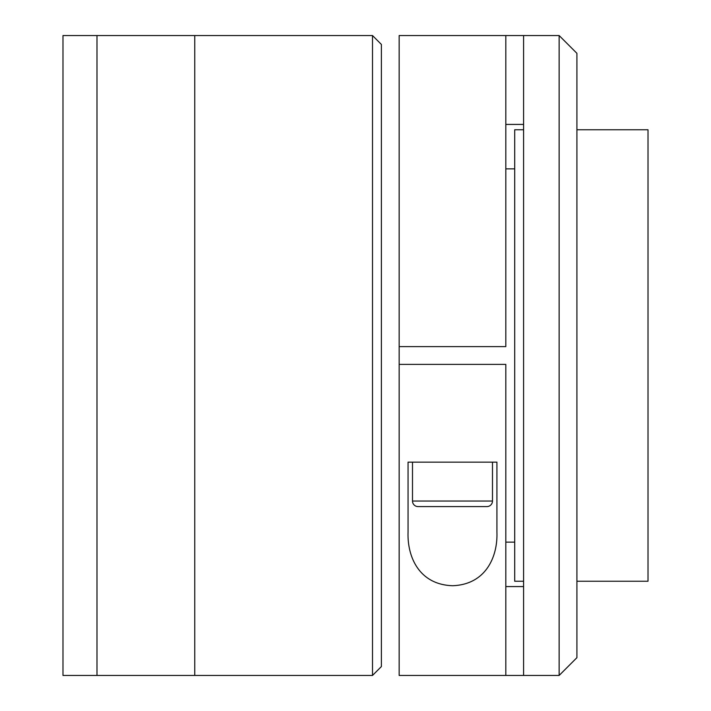 <?xml version="1.0" encoding="UTF-8"?>
<svg xmlns="http://www.w3.org/2000/svg" width="711" height="711" viewBox="0 0 711 711"><rect width="100%" height="100%" fill="white"/><g stroke="black" fill="none" stroke-linecap="round" stroke-linejoin="round"><path stroke-width="1.07" d="M96.989 675.45L96.989 35.55L62.986 35.55L62.986 675.45L96.989 675.45L96.989 35.55L372.502 35.55L372.502 675.45L194.752 675.45L194.752 35.55L194.752 675.45L96.989 675.45M372.502 35.55L381.389 44.438L381.389 666.562L372.502 675.45M514.702 542.138L505.814 542.138M514.702 168.863L505.814 168.863M576.914 581.243L648.014 581.243L648.014 129.757L576.914 129.757M523.589 129.757L514.702 129.757L514.702 581.243L523.589 581.243M523.589 675.45L399.164 675.45L399.164 35.55L523.589 35.55L523.589 675.45L559.139 675.45L559.139 35.55L523.589 35.55M399.164 168.863L399.164 346.613L505.814 346.613L505.814 35.55M559.139 35.55L576.914 53.325L576.914 657.675L559.139 675.45M399.164 542.138L399.164 364.387L505.814 364.387L505.814 675.45M523.589 586.575L505.814 586.575M505.814 124.425L523.589 124.425M496.927 532.361C497.78 556.144 486.297 584.469 452.676 585.722C418.895 584.682 407.225 556.491 408.052 532.361L408.052 462.15L496.927 462.15L496.927 532.361M486.928 506.588L418.05 506.588A5.555 5.555 0 0 1 412.496 501.033L492.483 501.033A5.555 5.555 0 0 1 486.928 506.588M412.496 501.033L412.496 462.15L492.483 462.15L492.483 501.033M431.968 506.588L442.224 506.588"/></g></svg>
